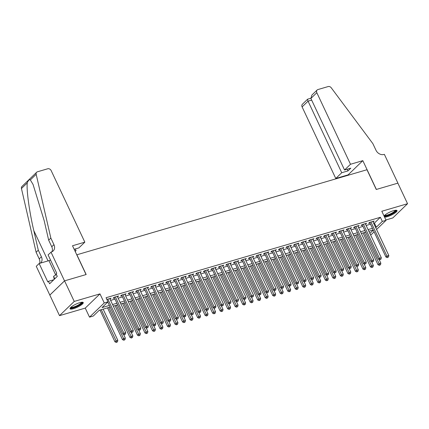 <?xml version="1.0" encoding="UTF-8"?>
<svg xmlns="http://www.w3.org/2000/svg" width="429" height="429" viewBox="0 0 429 429"><rect width="100%" height="100%" fill="white"/><g stroke="black" fill="none" stroke-linecap="round" stroke-linejoin="round"><path stroke-width="0.64" d="M73.547 308.671A7.288 1.678 154.8 0 0 80.373 305.561A7.288 1.678 154.8 0 0 83.242 302.568A7.288 1.678 154.8 0 0 79.751 302.676A7.288 1.678 154.8 0 0 72.925 305.786A7.288 1.678 154.8 0 0 70.056 308.778A7.288 1.678 154.8 0 0 73.547 308.671M384.572 217.128A7.288 1.678 154.8 0 0 387.317 216.683A7.288 1.678 154.8 0 0 394.144 213.572A7.288 1.678 154.8 0 0 397.013 210.58A7.288 1.678 154.8 0 0 393.522 210.687A7.288 1.678 154.8 0 0 384.035 215.991M110.173 307.078L99.244 310.285L93.275 316.05L89.516 317.149L104.242 302.933L107.995 301.828L102.027 307.593L109.395 305.432M50.976 252.08L64.527 280.872L86.057 274.56L72.506 245.763L84.835 242.154L51.153 170.581A2.805 2.258 46 0 0 47.737 168.774L37.479 171.777A2.805 2.258 46 0 0 36.69 172.233A2.805 2.258 46 0 0 36.17 174.297L50.842 238.074L53.941 244.653A6.542 5.271 -134 0 1 53.223 250.901A6.542 5.271 -134 0 1 51.389 251.957L48.091 254.864L56.762 273.294L56.124 273.906L57.288 276.373L49.608 283.789L48.445 281.322L47.812 281.939L39.136 263.508L36.256 266.296L59.518 315.647L85.258 308.097L89.516 317.149M385.902 219.959L392.83 217.927L407.55 203.711L381.81 211.256L386.068 220.308L376.565 229.483M374.104 231.858L371.348 234.524L370.506 234.77M49.839 295.077L64.565 280.861L74.238 301.426L59.518 315.647M64.565 280.861L86.17 274.528L76.877 254.783L366.972 169.734L376.265 189.479L397.871 183.145L407.55 203.711M110.028 299.163L111.068 298.187L106.864 299.421M117.546 296.959L118.581 295.983L114.076 297.308L113.079 298.268L114.393 297.882M125.059 294.755L126.099 293.785L121.589 295.104L120.597 296.064L121.911 295.678M132.577 292.551L133.612 291.581L129.108 292.9L128.11 293.86L129.424 293.474M140.09 290.347L141.13 289.377L136.62 290.696L135.623 291.656L136.942 291.275M147.608 288.143L148.643 287.173L144.133 288.492L143.141 289.457L144.455 289.071M155.121 285.945L156.161 284.969L151.651 286.293L150.654 287.253L151.973 286.867M162.639 283.741L163.674 282.765L159.164 284.089L158.172 285.049L159.486 284.663M170.152 281.537L171.192 280.561L166.683 281.885L165.685 282.845L167.004 282.459M177.67 279.333L178.705 278.357L174.195 279.681L173.203 280.641L174.517 280.255M185.183 277.129L186.224 276.153L181.714 277.477L180.716 278.437L182.035 278.051M192.701 274.925L193.736 273.954L189.227 275.273L188.234 276.233L189.548 275.847M200.214 272.721L201.255 271.75L196.745 273.069L195.747 274.029L197.067 273.643M207.733 270.517L208.767 269.546L204.258 270.865L203.266 271.83L204.579 271.444M215.245 268.318L216.286 267.342L211.776 268.661L210.778 269.627L212.098 269.24M222.758 266.114L223.799 265.138L219.289 266.463L218.297 267.423L219.61 267.036M230.276 263.91L231.317 262.934L226.807 264.259L225.81 265.219L227.129 264.832M237.789 261.706L238.83 260.73L234.32 262.055L233.328 263.015L234.642 262.628M245.308 259.502L246.348 258.526L241.838 259.851L240.841 260.811L242.154 260.424M252.82 257.298L253.861 256.327L249.351 257.647L248.359 258.607L249.673 258.22M260.339 255.094L261.379 254.124L256.869 255.443L255.872 256.403L257.185 256.016M267.852 252.89L268.892 251.92L264.382 253.239L263.39 254.199L264.704 253.818M275.37 250.686L276.41 249.716L271.9 251.035L270.903 252L272.217 251.614M282.883 248.488L283.923 247.512L279.413 248.836L278.421 249.796L279.735 249.41M290.401 246.284L291.436 245.308L286.931 246.632L285.934 247.592L287.248 247.206M297.914 244.08L298.954 243.104L294.444 244.428L293.452 245.388L294.766 245.002M305.432 241.876L306.467 240.9L301.962 242.224L300.965 243.184L302.279 242.798M312.945 239.672L313.985 238.701L309.475 240.02L308.483 240.98L309.797 240.594M320.463 237.468L321.498 236.497L316.988 237.816L315.996 238.776L317.31 238.39M327.976 235.264L329.016 234.293L324.506 235.612L323.509 236.572L324.828 236.191M335.494 233.06L336.529 232.089L332.019 233.408L331.027 234.373L332.341 233.987M343.007 230.861L344.047 229.885L339.537 231.21L338.54 232.169L339.859 231.783M350.525 228.657L351.56 227.681L347.05 229.006L346.058 229.965L347.372 229.579M358.038 226.453L359.078 225.477L354.569 226.802L353.571 227.761L354.89 227.375M365.556 224.249L366.591 223.273L362.081 224.598L361.089 225.557L362.403 225.171M373.648 223.278L374.404 223.059L380.373 217.294L106.06 297.715L107.995 301.828M110.612 300.397L114.977 299.115M118.125 298.193L122.49 296.911M125.643 295.989L130.008 294.712M133.156 293.785L137.521 292.508M140.674 291.586L145.04 290.304M148.187 289.382L152.552 288.1M155.706 287.178L160.071 285.896M163.218 284.974L167.583 283.692M170.731 282.77L175.096 281.488M178.249 280.566L182.615 279.284M185.762 278.362L190.127 277.086M193.281 276.158L197.646 274.882M200.793 273.954L205.159 272.678M208.312 271.755L212.677 270.474M215.825 269.551L220.19 268.27M223.343 267.347L227.708 266.066M230.856 265.143L235.221 263.862M238.374 262.939L242.739 261.658M245.887 260.735L250.252 259.459M253.405 258.531L257.77 257.255M260.918 256.327L265.283 255.051M268.436 254.129L272.801 252.847M275.949 251.925L280.314 250.643M283.467 249.721L287.832 248.439M290.98 247.517L295.345 246.235M298.498 245.313L302.863 244.031M306.011 243.109L310.376 241.833M313.529 240.905L317.894 239.629M321.042 238.701L325.407 237.425M328.56 236.502L332.925 235.221M336.073 234.298L340.438 233.017M343.586 232.094L347.951 230.813M351.104 229.89L355.469 228.609M358.617 227.686L362.982 226.405M366.135 225.482L370.5 224.206M373.069 222.045L374.109 221.074L369.6 222.394L368.602 223.353L369.921 222.967M85.258 308.097L99.978 293.881L74.238 301.426M99.978 293.881L104.242 302.933M380.373 217.294L382.309 221.407L386.068 220.308M373.209 229.965L368.843 231.242M365.696 232.164L361.331 233.446M358.177 234.368L353.812 235.65M350.665 236.572L346.3 237.854M343.146 238.776L338.781 240.058M335.634 240.98L331.268 242.262M328.115 243.184L323.75 244.46M320.602 245.388L316.237 246.664M313.09 247.592L308.719 248.868M305.571 249.791L301.206 251.072M298.058 251.995L293.693 253.276M290.54 254.199L286.175 255.48M283.027 256.403L278.662 257.684M275.509 258.607L271.144 259.888M267.996 260.811L263.631 262.087M260.478 263.015L256.113 264.291M252.965 265.219L248.6 266.495M245.447 267.417L241.082 268.699M237.934 269.621L233.569 270.903M230.416 271.825L226.051 273.107M222.903 274.029L218.538 275.311M215.385 276.233L211.02 277.515M207.872 278.437L203.507 279.719M200.354 280.641L195.989 281.917M192.841 282.845L188.476 284.121M185.323 285.049L180.958 286.325M177.81 287.248L173.445 288.529M170.292 289.452L165.926 290.733M162.779 291.656L158.414 292.937M155.26 293.86L150.895 295.141M147.748 296.064L143.383 297.345M140.229 298.268L135.864 299.544M132.717 300.472L128.351 301.748M125.204 302.676L120.839 303.952M117.685 304.874L113.32 306.156M369.868 233.419L373.284 230.121M375.584 227.391L376.34 227.172L382.309 221.407M112.548 304.51L116.913 303.228M120.061 302.306L124.426 301.029M127.579 300.102L131.944 298.825M135.092 297.898L139.457 296.621M142.61 295.699L146.975 294.417M150.123 293.495L154.488 292.213M157.636 291.291L162.001 290.009M165.154 289.087L169.519 287.805M172.667 286.883L177.032 285.601M180.185 284.679L184.55 283.403M187.698 282.475L192.063 281.199M195.216 280.271L199.582 278.995M202.729 278.072L207.094 276.791M210.248 275.868L214.613 274.587M217.76 273.664L222.125 272.383M225.279 271.46L229.644 270.179M232.791 269.256L237.157 267.975M240.31 267.053L244.675 265.776M247.823 264.849L252.188 263.572M255.341 262.645L259.706 261.368M262.854 260.446L267.219 259.164M270.372 258.242L274.737 256.96M277.885 256.038L282.25 254.756M285.403 253.834L289.768 252.552M292.916 251.63L297.281 250.348M300.434 249.426L304.799 248.144M307.947 247.222L312.312 245.946M315.465 245.018L319.83 243.742M322.978 242.814L327.343 241.538M330.491 240.615L334.856 239.334M338.009 238.411L342.374 237.13M345.522 236.207L349.887 234.926M353.04 234.003L357.405 232.722M360.553 231.799L364.918 230.518M368.071 229.595L372.436 228.319M374.404 223.059L376.34 227.172M372.839 221.444L373.112 222.034M365.32 223.648L365.599 224.238M357.807 225.852L358.081 226.437M350.289 228.056L350.568 228.641M342.776 230.26L343.05 230.845M335.258 232.459L335.537 233.049M327.745 234.663L328.019 235.253M320.227 236.867L320.506 237.457M312.714 239.071L312.988 239.661M305.196 241.275L305.475 241.865M297.683 243.479L297.957 244.063M290.165 245.683L290.444 246.267M282.652 247.887L282.925 248.471M275.134 250.086L275.413 250.675M267.621 252.29L267.9 252.879M260.103 254.494L260.382 255.083M252.59 256.698L252.869 257.287M245.072 258.901L245.35 259.491M237.559 261.105L237.838 261.69M230.046 263.309L230.319 263.894M222.528 265.513L222.807 266.098M215.015 267.712L215.288 268.302M207.497 269.916L207.775 270.506M199.984 272.12L200.257 272.71M192.465 274.324L192.744 274.914M184.953 276.528L185.226 277.118M177.434 278.732L177.713 279.322M169.922 280.936L170.195 281.521M162.403 283.14L162.682 283.725M154.89 285.344L155.164 285.929M147.372 287.543L147.651 288.132M139.859 289.747L140.133 290.336M132.341 291.951L132.62 292.54M124.828 294.155L125.102 294.744M117.31 296.359L117.589 296.948M109.797 298.563L110.071 299.147M369.642 222.383L385.944 257.03L386.942 256.065L370.913 222.007M387.709 257.261L388.459 257.041L387.709 257.261L386.942 256.065L388.819 255.518L372.79 221.455M385.944 257.03L387.312 257.647M388.459 257.041L388.819 255.518M363.041 232.947L377.987 264.714L378.984 263.755L380.861 263.202L379.145 259.556M364.312 232.572L379.751 264.945L379.354 265.331L380.502 264.725L379.751 264.945M380.861 263.202L380.502 264.725M379.354 265.331L377.987 264.714M395.742 210.237A6.306 1.453 -25.2 0 1 390.32 214.527A6.306 1.453 -25.2 0 1 384.373 215.589M384.743 215.229A5.84 1.346 154.8 0 0 390.111 214.007A5.84 1.346 154.8 0 0 395.232 210.296M384.25 216.447A7.239 1.668 154.8 0 0 390.352 214.752A7.239 1.668 154.8 0 0 396.669 210.312M81.971 302.225A6.306 1.453 -25.2 0 1 76.55 306.515A6.306 1.453 -25.2 0 1 70.603 307.577M70.973 307.218A5.84 1.346 154.8 0 0 76.341 305.995A5.84 1.346 154.8 0 0 81.462 302.284M70.066 308.338A7.239 1.668 154.8 0 0 76.582 306.74A7.239 1.668 154.8 0 0 82.899 302.3M54.226 279.333L53.593 276.297L56.43 274.549M54.773 278.802L53.593 276.297M350.504 164.264L316.822 92.691L310.875 98.434L344.557 170.007L350.504 164.264L362.827 160.65L376.378 189.446L397.908 183.135L384.363 154.338L383.944 154.461A6.542 5.271 46 0 1 375.976 150.241L372.881 143.661L331.247 87.789A2.805 2.258 46 0 0 328.174 86.556L317.916 89.559A2.805 2.258 46 0 0 317.133 90.015A2.805 2.258 46 0 0 316.822 92.691M348.273 175.214L348.107 174.866L362.827 160.65M348.107 174.866L335.778 178.48L341.731 172.737L347.967 170.908L350.793 168.179L344.557 170.007M341.731 172.737L308.049 101.164L302.102 106.907A2.805 2.258 -134 0 1 302.407 104.231L307.625 99.19L310.794 98.241M335.778 178.48L302.102 106.907M347.967 170.908L347.179 169.241M307.947 99.185C307.384 99.045 307.416 99.705 308.049 101.164L311.658 100.107M317.133 90.015L311.91 95.056L310.875 98.434M74.946 250.949L76.056 250.627L75.273 248.954M76.056 250.627L75.188 251.464M50.842 238.074L48.665 240.176L44.166 220.624L33.065 184.47L30.352 179.923C29.263 179.386 28.234 180.378 27.274 182.893C26.314 189.5 29.397 212.044 33.8 230.63L38.299 250.187L41.398 256.767A6.542 5.271 -134 0 1 40.68 263.015A6.542 5.271 -134 0 1 40.616 263.079M38.299 250.187L36.122 252.29L39.216 258.875A6.542 5.271 -134 0 1 39.602 263.374M51.941 251.759A6.542 5.271 -134 0 0 51.759 246.761L48.665 240.176M27.274 182.893L21.45 188.513L36.122 252.29M64.527 280.872L49.802 295.088M84.835 242.154L78.882 247.898L74.163 249.281M50.558 260.113A10.511 2.424 -25.2 0 1 48.944 260.634L39.136 263.508M21.45 188.513A2.805 2.258 -134 0 1 21.97 186.449L36.69 172.233M53.786 279.756L48.445 281.322M362.13 224.587L378.432 259.234L379.424 258.269L363.401 224.211M380.196 259.465L380.947 259.245L380.196 259.465L379.424 258.269L381.306 257.722L365.277 223.659M378.432 259.234L379.794 259.845M380.947 259.245L381.306 257.722M354.611 226.785L370.913 261.433L371.911 260.473L355.882 226.415M372.678 261.669L373.428 261.449L372.678 261.669L371.911 260.473L373.788 259.926L357.765 225.863M370.913 261.433L372.281 262.049M373.428 261.449L373.788 259.926M347.099 228.989L363.401 263.637L364.393 262.677L348.369 228.619M365.165 263.867L365.916 263.647L365.165 263.867L364.393 262.677L366.275 262.124L350.246 228.067M363.401 263.637L364.763 264.253M365.916 263.647L366.275 262.124M339.58 231.193L355.882 265.841L356.88 264.881L340.851 230.823M357.647 266.071L358.397 265.851L357.647 266.071L356.88 264.881L358.757 264.328L342.733 230.271M355.882 265.841L357.25 266.457M358.397 265.851L358.757 264.328M355.523 235.146L370.474 266.918L371.466 265.953L373.348 265.406L371.632 261.76M356.794 234.776L372.238 267.149L371.836 267.53L372.989 266.929L372.238 267.149M373.348 265.406L372.989 266.929M371.836 267.53L370.474 266.918M348.01 237.35L362.955 269.117L363.953 268.157L365.83 267.61L364.114 263.958M349.281 236.98L364.72 269.353L364.323 269.734L365.47 269.133L364.72 269.353M365.83 267.61L365.47 269.133M364.323 269.734L362.955 269.117M340.492 239.554L355.443 271.321L356.435 270.361L358.317 269.814L356.601 266.162M341.763 239.184L357.207 271.557L356.805 271.938L357.958 271.337L357.207 271.557M358.317 269.814L357.958 271.337M356.805 271.938L355.443 271.321M332.979 241.758L347.924 273.525L348.922 272.565L350.799 272.013L349.083 268.366M334.25 241.388L349.689 273.756L349.292 274.142L350.439 273.536L349.689 273.756M350.799 272.013L350.439 273.536M349.292 274.142L347.924 273.525M332.067 233.397L348.369 268.045L349.362 267.085L333.338 233.027M350.134 268.275L350.884 268.055L350.134 268.275L349.362 267.085L351.244 266.532L335.215 232.475M348.369 268.045L349.737 268.661M350.884 268.055L351.244 266.532M325.461 243.962L340.411 275.729L341.404 274.769L343.286 274.217L341.57 270.57M326.732 243.586L342.176 275.96L341.779 276.346L342.927 275.74L342.176 275.96M343.286 274.217L342.927 275.74M341.779 276.346L340.411 275.729M324.549 235.601L340.851 270.249L341.849 269.289L325.82 235.226M342.615 270.479L343.366 270.259L342.615 270.479L341.849 269.289L343.726 268.736L327.702 234.679M340.851 270.249L342.219 270.865M343.366 270.259L343.726 268.736M317.948 246.166L332.893 277.933L333.891 276.973L335.768 276.421L334.052 272.774M319.219 245.79L334.658 278.164L334.261 278.55L335.408 277.944L334.658 278.164M335.768 276.421L335.408 277.944M334.261 278.55L332.893 277.933M317.036 237.805L333.338 272.453L334.33 271.493L318.307 237.43M335.103 272.683L335.853 272.463L335.103 272.683L334.33 271.493L336.213 270.94L320.184 236.883M333.338 272.453L334.706 273.069M335.853 272.463L336.213 270.94M310.43 248.37L325.38 280.137L326.372 279.177L328.255 278.625L326.539 274.978M311.701 247.994L327.145 280.368L326.748 280.754L327.895 280.148L327.145 280.368M328.255 278.625L327.895 280.148M326.748 280.754L325.38 280.137M309.518 240.009L325.82 274.657L326.818 273.697L310.789 239.634M327.584 274.887L328.335 274.667L327.584 274.887L326.818 273.697L328.694 273.144L312.671 239.082M325.82 274.657L327.188 275.273M328.335 274.667L328.694 273.144M302.917 250.574L317.862 282.341L318.86 281.381L320.736 280.829L319.02 277.182M304.188 250.198L319.626 282.572L319.23 282.958L320.377 282.352L319.626 282.572M320.736 280.829L320.377 282.352M319.23 282.958L317.862 282.341M302.005 242.213L318.307 276.861L319.305 275.895L303.276 241.838M320.072 277.091L320.822 276.871L320.072 277.091L319.305 275.895L321.182 275.348L305.153 241.286M318.307 276.861L319.675 277.472M320.822 276.871L321.182 275.348M295.399 252.778L310.349 284.545L311.347 283.585L313.224 283.033L311.508 279.386M296.67 252.402L312.114 284.776L311.717 285.162L312.864 284.556L312.114 284.776M313.224 283.033L312.864 284.556M311.717 285.162L310.349 284.545M294.487 244.412L310.794 279.059L311.786 278.099L295.758 244.042M312.553 279.295L313.304 279.075L312.553 279.295L311.786 278.099L313.663 277.552L297.64 243.49M310.794 279.059L312.156 279.676M313.304 279.075L313.663 277.552M287.886 254.976L302.836 286.749L303.829 285.784L305.705 285.237L303.989 281.585M289.157 254.606L304.595 286.98L304.199 287.36L305.346 286.76L304.595 286.98M305.705 285.237L305.346 286.76M304.199 287.36L302.836 286.749M286.974 246.616L303.276 281.263L304.274 280.303L288.245 246.246M305.04 281.499L305.791 281.274L305.04 281.499L304.274 280.303L306.15 279.751L290.122 245.694M303.276 281.263L304.644 281.88M305.791 281.274L306.15 279.751M280.368 257.18L295.318 288.948L296.316 287.988L298.193 287.441L296.477 283.789M281.639 256.81L297.082 289.184L296.686 289.564L297.833 288.964L297.082 289.184M298.193 287.441L297.833 288.964M296.686 289.564L295.318 288.948M279.456 248.82L295.763 283.467L296.755 282.507L280.727 248.45M297.522 283.698L298.278 283.478L297.522 283.698L296.755 282.507L298.632 281.955L282.609 247.898M295.763 283.467L297.125 284.084M298.278 283.478L298.632 281.955M272.855 259.384L287.805 291.152L288.797 290.192L290.674 289.639L288.958 285.993M274.126 259.014L289.564 291.388L289.167 291.768L290.32 291.162L289.564 291.388M290.674 289.639L290.32 291.162M289.167 291.768L287.805 291.152M271.943 251.024L288.245 285.671L289.243 284.711L273.214 250.654M290.009 285.902L290.76 285.682L290.009 285.902L289.243 284.711L291.119 284.159L275.091 250.102M288.245 285.671L289.613 286.288M290.76 285.682L291.119 284.159M265.337 261.588L280.287 293.356L281.285 292.396L283.161 291.843L281.445 288.197M266.607 261.218L282.051 293.586L281.655 293.972L282.802 293.366L282.051 293.586M283.161 291.843L282.802 293.366M281.655 293.972L280.287 293.356M264.425 253.228L280.732 287.875L281.724 286.915L265.696 252.853M282.491 288.106L283.247 287.886L282.491 288.106L281.724 286.915L283.601 286.363L267.578 252.306M280.732 287.875L282.094 288.492M283.247 287.886L283.601 286.363M257.824 263.792L272.774 295.56L273.766 294.6L275.643 294.047L273.927 290.401M259.095 263.417L274.533 295.79L274.136 296.176L275.289 295.57L274.533 295.79M275.643 294.047L275.289 295.57M274.136 296.176L272.774 295.56M256.912 255.432L273.214 290.079L274.211 289.119L258.183 255.057M274.978 290.31L275.729 290.09L274.978 290.31L274.211 289.119L276.088 288.567L260.06 254.51M273.214 290.079L274.581 290.696M275.729 290.09L276.088 288.567M250.305 265.996L265.256 297.764L266.253 296.804L268.13 296.251L266.414 292.605M251.582 265.621L267.02 297.994L266.623 298.38L267.771 297.774L267.02 297.994M268.13 296.251L267.771 297.774M266.623 298.38L265.256 297.764M249.394 257.636L265.701 292.283L266.693 291.323L250.665 257.261M267.46 292.514L268.216 292.294L267.46 292.514L266.693 291.323L268.575 290.771L252.547 256.708M265.701 292.283L267.063 292.9M268.216 292.294L268.575 290.771M242.793 268.2L257.743 299.968L258.735 299.008L260.618 298.455L258.896 294.809M244.063 267.825L259.502 300.198L259.105 300.584L260.258 299.978L259.502 300.198M260.618 298.455L260.258 299.978M259.105 300.584L257.743 299.968M241.881 259.84L258.183 294.487L259.18 293.522L243.152 259.465M259.947 294.718L260.698 294.498L259.947 294.718L259.18 293.522L261.057 292.975L245.029 258.912M258.183 294.487L259.55 295.098M260.698 294.498L261.057 292.975M235.274 270.404L250.225 302.172L251.222 301.212L253.099 300.659L251.383 297.013M236.551 270.029L251.989 302.402L251.592 302.788L252.74 302.182L251.989 302.402M253.099 300.659L252.74 302.182M251.592 302.788L250.225 302.172M234.363 262.039L250.67 296.686L251.662 295.726L235.634 261.669M252.434 296.922L253.185 296.702L252.434 296.922L251.662 295.726L253.544 295.179L237.516 261.116M250.67 296.686L252.032 297.302M253.185 296.702L253.544 295.179M227.761 272.603L242.712 304.375L243.704 303.41L245.586 302.863L243.865 299.211M229.032 272.233L244.476 304.606L244.074 304.987L245.227 304.386L244.476 304.606M245.586 302.863L245.227 304.386M244.074 304.987L242.712 304.375M226.85 264.243L243.152 298.89L244.149 297.93L228.121 263.873M244.916 299.126L245.667 298.9L244.916 299.126L244.149 297.93L246.026 297.377L229.998 263.32M243.152 298.89L244.519 299.506M245.667 298.9L246.026 297.377M220.249 274.807L235.194 306.574L236.191 305.614L238.068 305.067L236.352 301.415M221.52 274.437L236.958 306.81L236.561 307.191L237.709 306.59L236.958 306.81M238.068 305.067L237.709 306.59M236.561 307.191L235.194 306.574M219.332 266.447L235.639 301.094L236.631 300.134L220.608 266.077M237.403 301.324L238.154 301.104L237.403 301.324L236.631 300.134L238.513 299.581L222.485 265.524M235.639 301.094L237.001 301.71M238.154 301.104L238.513 299.581M212.73 277.011L227.681 308.778L228.673 307.818L230.555 307.266L228.839 303.619M214.001 276.641L229.445 309.014L229.043 309.395L230.196 308.789L229.445 309.014M230.555 307.266L230.196 308.789M229.043 309.395L227.681 308.778M211.819 268.651L228.121 303.298L229.118 302.338L213.09 268.281M229.885 303.528L230.636 303.308L229.885 303.528L229.118 302.338L230.995 301.785L214.967 267.728M228.121 303.298L229.488 303.914M230.636 303.308L230.995 301.785M205.218 279.215L220.163 310.982L221.16 310.022L223.037 309.47L221.321 305.823M206.488 278.845L221.927 311.213L221.53 311.599L222.678 310.993L221.927 311.213M223.037 309.47L222.678 310.993M221.53 311.599L220.163 310.982M204.301 270.855L220.608 305.502L221.6 304.542L205.577 270.479M222.372 305.732L223.123 305.512L222.372 305.732L221.6 304.542L223.482 303.989L207.454 269.932M220.608 305.502L221.97 306.118M223.123 305.512L223.482 303.989M197.699 281.419L212.65 313.186L213.642 312.226L215.524 311.674L213.808 308.027M198.97 281.043L214.414 313.417L214.012 313.803L215.165 313.197L214.414 313.417M215.524 311.674L215.165 313.197M214.012 313.803L212.65 313.186M196.788 273.058L213.09 307.706L214.087 306.746L198.059 272.683M214.854 307.936L215.605 307.716L214.854 307.936L214.087 306.746L215.964 306.193L199.935 272.136M213.09 307.706L214.457 308.322M215.605 307.716L215.964 306.193M190.186 283.623L205.132 315.39L206.129 314.43L208.006 313.878L206.29 310.231M191.457 283.247L206.896 315.621L206.499 316.007L207.647 315.401L206.896 315.621M208.006 313.878L207.647 315.401M206.499 316.007L205.132 315.39M189.275 275.262L205.577 309.91L206.569 308.95L190.546 274.887M207.341 310.14L208.092 309.92L207.341 310.14L206.569 308.95L208.451 308.397L192.423 274.34M205.577 309.91L206.939 310.526M208.092 309.92L208.451 308.397M182.668 285.827L197.619 317.594L198.611 316.634L200.493 316.082L198.777 312.435M183.939 285.451L199.383 317.825L198.981 318.211L200.134 317.605L199.383 317.825M200.493 316.082L200.134 317.605M198.981 318.211L197.619 317.594M181.757 277.466L198.059 312.114L199.056 311.148L183.027 277.091M199.823 312.344L200.574 312.124L199.823 312.344L199.056 311.148L200.933 310.601L184.904 276.539M198.059 312.114L199.426 312.725M200.574 312.124L200.933 310.601M174.244 279.665L190.546 314.312L191.538 313.352L175.515 279.295M192.31 314.548L193.061 314.328L192.31 314.548L191.538 313.352L193.42 312.805L177.392 278.743M190.546 314.312L191.908 314.929M193.061 314.328L193.42 312.805M166.725 281.869L183.027 316.516L184.025 315.556L167.996 281.499M184.792 316.752L185.542 316.527L184.792 316.752L184.025 315.556L185.902 315.004L169.879 280.947M183.027 316.516L184.395 317.133M185.542 316.527L185.902 315.004M175.155 288.031L190.101 319.798L191.098 318.838L192.975 318.286L191.259 314.639M176.426 287.655L191.865 320.029L191.468 320.415L192.616 319.809L191.865 320.029M192.975 318.286L192.616 319.809M191.468 320.415L190.101 319.798M167.637 290.229L182.588 322.002L183.58 321.037L185.462 320.49L183.746 316.838M168.908 289.859L184.352 322.233L183.95 322.613L185.103 322.013L184.352 322.233M185.462 320.49L185.103 322.013M183.95 322.613L182.588 322.002M160.124 292.433L175.07 324.201L176.067 323.241L177.944 322.694L176.228 319.042M161.395 292.063L176.834 324.437L176.437 324.817L177.585 324.217L176.834 324.437M177.944 322.694L177.585 324.217M176.437 324.817L175.07 324.201M159.213 284.073L175.515 318.72L176.507 317.76L160.484 283.703M177.279 318.951L178.03 318.731L177.279 318.951L176.507 317.76L178.389 317.208L162.36 283.151M175.515 318.72L176.882 319.337M178.03 318.731L178.389 317.208M152.606 294.637L167.557 326.405L168.549 325.445L170.431 324.892L168.715 321.246M153.877 294.267L169.321 326.641L168.924 327.021L170.072 326.415L169.321 326.641M170.431 324.892L170.072 326.415M168.924 327.021L167.557 326.405M151.694 286.277L167.996 320.924L168.994 319.964L152.965 285.907M169.761 321.155L170.511 320.935L169.761 321.155L168.994 319.964L170.871 319.412L154.848 285.355M167.996 320.924L169.364 321.541M170.511 320.935L170.871 319.412M145.093 296.841L160.038 328.609L161.036 327.649L162.913 327.096L161.197 323.45M146.364 296.471L161.803 328.839L161.406 329.225L162.553 328.619L161.803 328.839M162.913 327.096L162.553 328.619M161.406 329.225L160.038 328.609M144.182 288.481L160.484 323.128L161.476 322.168L145.452 288.111M162.248 323.359L162.999 323.139L162.248 323.359L161.476 322.168L163.358 321.616L147.329 287.559M160.484 323.128L161.851 323.745M162.999 323.139L163.358 321.616M137.575 299.045L152.526 330.813L153.518 329.853L155.4 329.3L153.684 325.654M138.846 298.67L154.29 331.043L153.893 331.429L155.041 330.823L154.29 331.043M155.4 329.3L155.041 330.823M153.893 331.429L152.526 330.813M136.663 290.685L152.965 325.332L153.963 324.372L137.934 290.31M154.73 325.563L155.48 325.343L154.73 325.563L153.963 324.372L155.84 323.82L139.816 289.763M152.965 325.332L154.333 325.949M155.48 325.343L155.84 323.82M130.062 301.249L145.007 333.017L146.005 332.057L147.882 331.504L146.166 327.858M131.333 300.874L146.772 333.247L146.375 333.633L147.522 333.027L146.772 333.247M147.882 331.504L147.522 333.027M146.375 333.633L145.007 333.017M129.15 292.889L145.452 327.536L146.445 326.576L130.421 292.514M147.217 327.767L147.967 327.547L147.217 327.767L146.445 326.576L148.327 326.024L132.298 291.967M145.452 327.536L146.82 328.153M147.967 327.547L148.327 326.024M122.544 303.453L137.494 335.221L138.487 334.261L140.369 333.708L138.653 330.062M123.815 303.078L139.259 335.451L138.862 335.837L140.01 335.231L139.259 335.451M140.369 333.708L140.01 335.231M138.862 335.837L137.494 335.221M121.632 295.093L137.94 329.74L138.932 328.775L122.903 294.718M139.698 329.971L140.449 329.751L139.698 329.971L138.932 328.775L140.809 328.228L124.785 294.165M137.94 329.74L139.302 330.357M140.449 329.751L140.809 328.228M115.031 305.657L129.982 337.425L130.974 336.465L132.851 335.912L131.135 332.266M116.302 305.282L131.741 337.655L131.344 338.041L132.491 337.435L131.741 337.655M132.851 335.912L132.491 337.435M131.344 338.041L129.982 337.425M114.119 297.297L130.421 331.944L131.419 330.979L115.39 296.922M132.186 332.175L132.936 331.955L132.186 332.175L131.419 330.979L133.296 330.432L117.267 296.369M130.421 331.944L131.789 332.555M132.936 331.955L133.296 330.432M107.513 307.856L122.463 339.629L123.461 338.663L125.338 338.116L123.622 334.47M108.784 307.486L124.228 339.859L123.831 340.24L124.978 339.639L124.228 339.859M125.338 338.116L124.978 339.639M123.831 340.24L122.463 339.629M107.792 302.027L122.908 334.143L123.901 333.183L107.872 299.126M124.667 334.379L125.424 334.159L124.667 334.379L123.901 333.183L125.777 332.636L109.754 298.573M122.908 334.143L124.271 334.759M125.424 334.159L125.777 332.636M100 310.06L114.951 341.827L115.943 340.867L117.819 340.32L103.148 309.137M101.271 309.69L116.709 342.063L116.313 342.444L117.466 341.843L116.709 342.063M117.819 340.32L117.466 341.843M116.313 342.444L114.951 341.827M41.398 256.767L39.216 258.875M51.759 246.761L53.941 244.653M36.17 174.297L30.352 179.923M33.8 230.63L48.043 260.896M55.706 275L48.944 260.634"/></g></svg>
